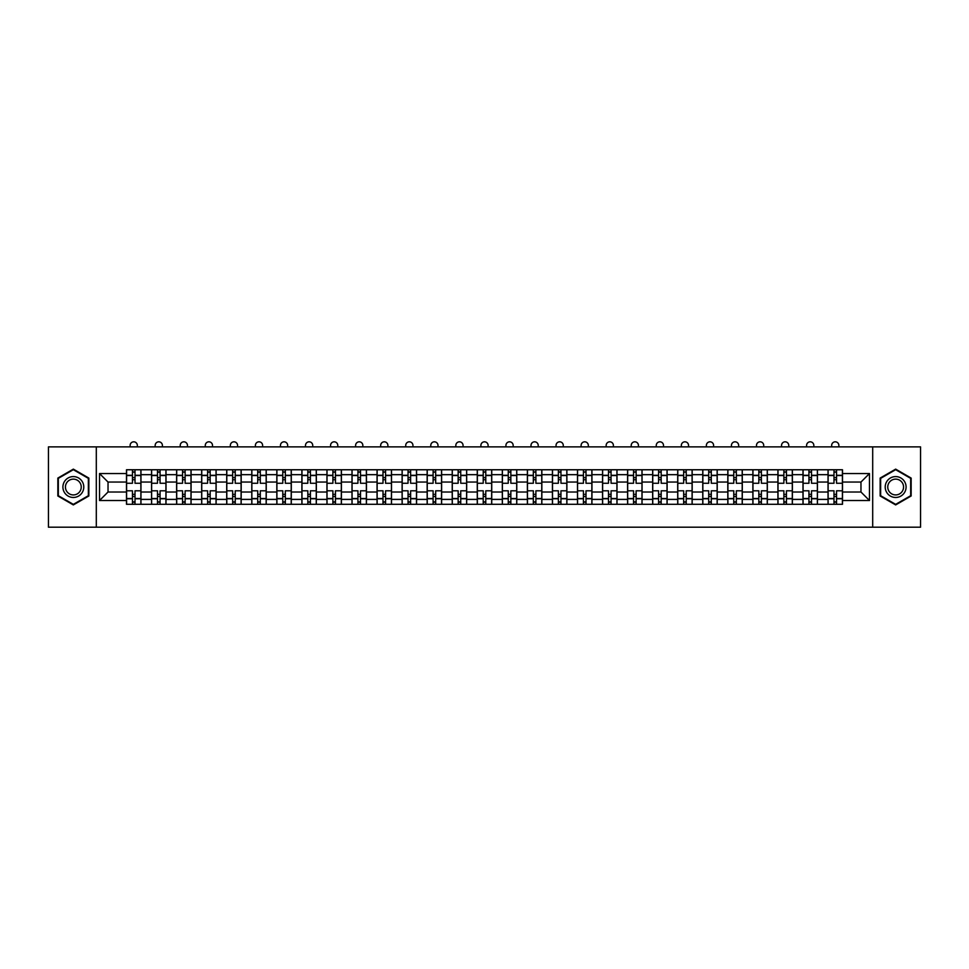 <?xml version="1.0" encoding="UTF-8"?>
<svg xmlns="http://www.w3.org/2000/svg" width="969" height="969" viewBox="0 0 969 969"><rect width="100%" height="100%" fill="white"/><g stroke="black" fill="none" stroke-linecap="round" stroke-linejoin="round"><path stroke-width="1.45" d="M872.694 527.184L920.55 527.184L920.55 446.879L48.45 446.879L48.45 527.184L872.694 527.184L872.694 446.879M151.564 504.292L151.564 474.665L140.965 474.665L140.965 504.292M140.965 474.665L140.965 469.759M151.564 474.665L151.564 469.759M166.014 469.759L166.014 504.292M176.612 504.292L176.612 469.759M191.075 469.759L191.075 504.292M201.673 504.292L201.673 469.759M216.123 469.759L216.123 504.292M226.722 504.292L226.722 469.759M241.184 469.759L241.184 504.292M251.783 504.292L251.783 469.759M266.233 469.759L266.233 504.292M276.831 504.292L276.831 469.759M291.294 469.759L291.294 504.292M301.892 504.292L301.892 469.759M316.342 469.759L316.342 504.292M326.941 504.292L326.941 469.759M341.403 469.759L341.403 504.292M352.001 504.292L352.001 469.759M366.452 469.759L366.452 504.292M377.05 504.292L377.05 469.759M391.512 469.759L391.512 504.292M402.111 504.292L402.111 469.759M416.561 469.759L416.561 504.292M427.159 504.292L427.159 469.759M441.622 469.759L441.622 504.292M452.22 504.292L452.22 469.759M466.67 469.759L466.67 504.292M477.269 504.292L477.269 469.759M491.731 469.759L491.731 504.292M502.33 504.292L502.33 469.759M516.78 469.759L516.78 504.292M527.378 504.292L527.378 469.759M541.841 469.759L541.841 504.292M552.439 504.292L552.439 469.759M566.889 469.759L566.889 504.292M577.488 504.292L577.488 469.759M591.95 469.759L591.95 504.292M602.548 504.292L602.548 469.759M616.999 469.759L616.999 504.292M627.597 504.292L627.597 469.759M642.059 469.759L642.059 504.292M652.658 504.292L652.658 469.759M667.108 469.759L667.108 504.292M677.706 504.292L677.706 469.759M692.169 469.759L692.169 504.292M702.767 504.292L702.767 469.759M717.217 469.759L717.217 504.292M727.816 504.292L727.816 469.759M742.278 469.759L742.278 504.292M752.877 504.292L752.877 469.759M767.327 469.759L767.327 504.292M777.925 504.292L777.925 469.759M792.388 469.759L792.388 504.292M802.986 504.292L802.986 469.759M817.436 469.759L817.436 504.292M828.035 504.292L828.035 469.759M828.035 492.01L817.436 492.01M802.986 492.01L792.388 492.01M777.925 492.01L767.327 492.01M752.877 492.01L742.278 492.01M727.816 492.01L717.217 492.01M702.767 492.01L692.169 492.01M677.706 492.01L667.108 492.01M652.658 492.01L642.059 492.01M627.597 492.01L616.999 492.01M602.548 492.01L591.95 492.01M577.488 492.01L566.889 492.01M552.439 492.01L541.841 492.01M527.378 492.01L516.78 492.01M502.33 492.01L491.731 492.01M477.269 492.01L466.67 492.01M452.22 492.01L441.622 492.01M427.159 492.01L416.561 492.01M402.111 492.01L391.512 492.01M377.05 492.01L366.452 492.01M352.001 492.01L341.403 492.01M326.941 492.01L316.342 492.01M301.892 492.01L291.294 492.01M276.831 492.01L266.233 492.01M251.783 492.01L241.184 492.01M226.722 492.01L216.123 492.01M201.673 492.01L191.075 492.01M176.612 492.01L166.014 492.01M151.564 492.01L140.965 492.01M828.035 482.053L817.436 482.053M802.986 482.053L792.388 482.053M777.925 482.053L767.327 482.053M752.877 482.053L742.278 482.053M727.816 482.053L717.217 482.053M702.767 482.053L692.169 482.053M677.706 482.053L667.108 482.053M652.658 482.053L642.059 482.053M627.597 482.053L616.999 482.053M602.548 482.053L591.95 482.053M577.488 482.053L566.889 482.053M552.439 482.053L541.841 482.053M527.378 482.053L516.78 482.053M502.33 482.053L491.731 482.053M477.269 482.053L466.67 482.053M452.22 482.053L441.622 482.053M427.159 482.053L416.561 482.053M402.111 482.053L391.512 482.053M377.05 482.053L366.452 482.053M352.001 482.053L341.403 482.053M326.941 482.053L316.342 482.053M301.892 482.053L291.294 482.053M276.831 482.053L266.233 482.053M251.783 482.053L241.184 482.053M226.722 482.053L216.123 482.053M201.673 482.053L191.075 482.053M176.612 482.053L166.014 482.053M151.564 482.053L140.965 482.053M108.031 492.01L126.503 492.01L126.503 482.053L108.031 482.053L108.031 492.01L99.528 500.525L99.528 473.538L126.503 473.538L126.503 482.053M842.497 482.053L842.497 492.01L860.969 492.01L860.969 482.053L842.497 482.053L842.497 469.759L126.503 469.759L126.503 473.538M842.497 473.538L869.472 473.538L869.472 500.525L842.497 500.525L842.497 492.01M126.503 492.01L126.503 504.292L842.497 504.292L842.497 500.525M126.503 500.525L99.528 500.525M96.306 527.184L96.306 446.879M88.845 478.08L73.341 469.129L57.849 478.08L57.849 495.983L73.341 504.922L88.845 495.983L88.845 478.08M911.151 478.08L895.659 469.129L880.155 478.08L880.155 495.983L895.659 504.922L911.151 495.983L911.151 478.08M135.018 501.881L132.45 501.881M132.45 472.169L135.018 472.169M160.067 501.881L157.499 501.881M157.499 472.169L160.067 472.169M185.127 501.881L182.56 501.881M182.56 472.169L185.127 472.169M210.176 501.881L207.608 501.881M207.608 472.169L210.176 472.169M235.237 501.881L232.669 501.881M232.669 472.169L235.237 472.169M260.298 501.881L257.718 501.881M257.718 472.169L260.298 472.169M285.346 501.881L282.778 501.881M282.778 472.169L285.346 472.169M310.407 501.881L307.827 501.881M307.827 472.169L310.407 472.169M335.456 501.881L332.888 501.881M332.888 472.169L335.456 472.169M360.516 501.881L357.936 501.881M357.936 472.169L360.516 472.169M385.565 501.881L382.997 501.881M382.997 472.169L385.565 472.169M410.626 501.881L408.046 501.881M408.046 472.169L410.626 472.169M435.675 501.881L433.107 501.881M433.107 472.169L435.675 472.169M460.735 501.881L458.155 501.881M458.155 472.169L460.735 472.169M485.784 501.881L483.216 501.881M483.216 472.169L485.784 472.169M510.845 501.881L508.265 501.881M508.265 472.169L510.845 472.169M535.893 501.881L533.325 501.881M533.325 472.169L535.893 472.169M560.954 501.881L558.374 501.881M558.374 472.169L560.954 472.169M586.003 501.881L583.435 501.881M583.435 472.169L586.003 472.169M611.064 501.881L608.484 501.881M608.484 472.169L611.064 472.169M636.112 501.881L633.544 501.881M633.544 472.169L636.112 472.169M661.173 501.881L658.593 501.881M658.593 472.169L661.173 472.169M686.222 501.881L683.654 501.881M683.654 472.169L686.222 472.169M711.282 501.881L708.702 501.881M708.702 472.169L711.282 472.169M736.331 501.881L733.763 501.881M733.763 472.169L736.331 472.169M761.392 501.881L758.824 501.881M758.824 472.169L761.392 472.169M786.44 501.881L783.873 501.881M783.873 472.169L786.44 472.169M811.501 501.881L808.933 501.881M808.933 472.169L811.501 472.169M836.55 501.881L833.982 501.881M833.982 472.169L836.55 472.169M99.528 473.538L108.031 482.053M860.969 492.01L869.472 500.525M860.969 482.053L869.472 473.538M140.88 504.292L140.88 483.252L135.018 483.252L135.018 469.759M132.45 469.759L132.45 483.252L126.588 483.252L126.588 469.759M137.344 446.879L137.344 445.437A3.61 3.61 0 0 0 133.734 441.816A3.61 3.61 0 0 0 130.125 445.437L130.125 446.879M140.88 483.252L140.88 469.759M126.588 504.292L126.588 490.798L132.45 490.798L132.45 504.292M135.018 504.292L135.018 490.798L140.88 490.798M132.45 479.728L135.018 479.728M126.588 490.798L126.588 483.252M135.018 494.335L132.45 494.335M135.018 502.208L132.45 502.208M132.45 496.431L135.018 496.431M135.018 477.632L132.45 477.632M132.45 471.855L135.018 471.855M64.305 492.252A10.441 10.441 0 0 0 78.562 496.067A10.441 10.441 0 0 0 82.389 481.811A10.441 10.441 0 0 0 68.121 477.983A10.441 10.441 0 0 0 64.305 492.252M66.498 490.98A7.909 7.909 0 0 0 77.302 493.875A7.909 7.909 0 0 0 80.185 483.083A7.909 7.909 0 0 0 69.393 480.188A7.909 7.909 0 0 0 66.498 490.98M73.341 469.686L88.361 478.359L88.361 495.704L73.341 504.364L58.322 495.704L58.322 478.359L73.341 469.686M886.611 492.252A10.441 10.441 0 0 0 900.879 496.067A10.441 10.441 0 0 0 904.695 481.811A10.441 10.441 0 0 0 890.438 477.983A10.441 10.441 0 0 0 886.611 492.252M888.815 490.98A7.909 7.909 0 0 0 899.607 493.875A7.909 7.909 0 0 0 902.502 483.083A7.909 7.909 0 0 0 891.698 480.188A7.909 7.909 0 0 0 888.815 490.98M895.659 469.686L910.678 478.359L910.678 495.704L895.659 504.364L880.639 495.704L880.639 478.359L895.659 469.686M165.929 504.292L165.929 483.252L160.067 483.252L160.067 469.759M157.499 469.759L157.499 483.252L151.636 483.252L151.636 469.759M162.404 446.879L162.404 445.437A3.61 3.61 0 0 0 158.783 441.816A3.61 3.61 0 0 0 155.173 445.437L155.173 446.879M165.929 483.252L165.929 469.759M151.636 504.292L151.636 490.798L157.499 490.798L157.499 504.292M160.067 504.292L160.067 490.798L165.929 490.798M157.499 479.728L160.067 479.728M151.636 490.798L151.636 483.252M160.067 494.335L157.499 494.335M160.067 502.208L157.499 502.208M157.499 496.431L160.067 496.431M160.067 477.632L157.499 477.632M157.499 471.855L160.067 471.855M190.99 504.292L190.99 483.252L185.127 483.252L185.127 469.759M182.56 469.759L182.56 483.252L176.697 483.252L176.697 469.759M187.453 446.879L187.453 445.437A3.61 3.61 0 0 0 183.844 441.816A3.61 3.61 0 0 0 180.234 445.437L180.234 446.879M190.99 483.252L190.99 469.759M176.697 504.292L176.697 490.798L182.56 490.798L182.56 504.292M185.127 504.292L185.127 490.798L190.99 490.798M182.56 479.728L185.127 479.728M176.697 490.798L176.697 483.252M185.127 494.335L182.56 494.335M185.127 502.208L182.56 502.208M182.56 496.431L185.127 496.431M185.127 477.632L182.56 477.632M182.56 471.855L185.127 471.855M216.039 504.292L216.039 483.252L210.176 483.252L210.176 469.759M207.608 469.759L207.608 483.252L201.746 483.252L201.746 469.759M212.514 446.879L212.514 445.437A3.61 3.61 0 0 0 208.892 441.816A3.61 3.61 0 0 0 205.283 445.437L205.283 446.879M216.039 483.252L216.039 469.759M201.746 504.292L201.746 490.798L207.608 490.798L207.608 504.292M210.176 504.292L210.176 490.798L216.039 490.798M207.608 479.728L210.176 479.728M201.746 490.798L201.746 483.252M210.176 494.335L207.608 494.335M210.176 502.208L207.608 502.208M207.608 496.431L210.176 496.431M210.176 477.632L207.608 477.632M207.608 471.855L210.176 471.855M241.099 504.292L241.099 483.252L235.237 483.252L235.237 469.759M232.669 469.759L232.669 483.252L226.807 483.252L226.807 469.759M237.562 446.879L237.562 445.437A3.61 3.61 0 0 0 233.953 441.816A3.61 3.61 0 0 0 230.343 445.437L230.343 446.879M241.099 483.252L241.099 469.759M226.807 504.292L226.807 490.798L232.669 490.798L232.669 504.292M235.237 504.292L235.237 490.798L241.099 490.798M232.669 479.728L235.237 479.728M226.807 490.798L226.807 483.252M235.237 494.335L232.669 494.335M235.237 502.208L232.669 502.208M232.669 496.431L235.237 496.431M235.237 477.632L232.669 477.632M232.669 471.855L235.237 471.855M266.148 504.292L266.148 483.252L260.298 483.252L260.298 469.759M257.718 469.759L257.718 483.252L251.855 483.252L251.855 469.759M262.623 446.879L262.623 445.437A3.61 3.61 0 0 0 259.002 441.816A3.61 3.61 0 0 0 255.392 445.437L255.392 446.879M266.148 483.252L266.148 469.759M251.855 504.292L251.855 490.798L257.718 490.798L257.718 504.292M260.298 504.292L260.298 490.798L266.148 490.798M257.718 479.728L260.298 479.728M251.855 490.798L251.855 483.252M260.298 494.335L257.718 494.335M260.298 502.208L257.718 502.208M257.718 496.431L260.298 496.431M260.298 477.632L257.718 477.632M257.718 471.855L260.298 471.855M291.209 504.292L291.209 483.252L285.346 483.252L285.346 469.759M282.778 469.759L282.778 483.252L276.916 483.252L276.916 469.759M287.672 446.879L287.672 445.437A3.61 3.61 0 0 0 284.062 441.816A3.61 3.61 0 0 0 280.453 445.437L280.453 446.879M291.209 483.252L291.209 469.759M276.916 504.292L276.916 490.798L282.778 490.798L282.778 504.292M285.346 504.292L285.346 490.798L291.209 490.798M282.778 479.728L285.346 479.728M276.916 490.798L276.916 483.252M285.346 494.335L282.778 494.335M285.346 502.208L282.778 502.208M282.778 496.431L285.346 496.431M285.346 477.632L282.778 477.632M282.778 471.855L285.346 471.855M316.257 504.292L316.257 483.252L310.407 483.252L310.407 469.759M307.827 469.759L307.827 483.252L301.965 483.252L301.965 469.759M312.733 446.879L312.733 445.437A3.61 3.61 0 0 0 309.111 441.816A3.61 3.61 0 0 0 305.501 445.437L305.501 446.879M316.257 483.252L316.257 469.759M301.965 504.292L301.965 490.798L307.827 490.798L307.827 504.292M310.407 504.292L310.407 490.798L316.257 490.798M307.827 479.728L310.407 479.728M301.965 490.798L301.965 483.252M310.407 494.335L307.827 494.335M310.407 502.208L307.827 502.208M307.827 496.431L310.407 496.431M310.407 477.632L307.827 477.632M307.827 471.855L310.407 471.855M341.318 504.292L341.318 483.252L335.456 483.252L335.456 469.759M332.888 469.759L332.888 483.252L327.025 483.252L327.025 469.759M337.781 446.879L337.781 445.437A3.61 3.61 0 0 0 334.172 441.816A3.61 3.61 0 0 0 330.562 445.437L330.562 446.879M341.318 483.252L341.318 469.759M327.025 504.292L327.025 490.798L332.888 490.798L332.888 504.292M335.456 504.292L335.456 490.798L341.318 490.798M332.888 479.728L335.456 479.728M327.025 490.798L327.025 483.252M335.456 494.335L332.888 494.335M335.456 502.208L332.888 502.208M332.888 496.431L335.456 496.431M335.456 477.632L332.888 477.632M332.888 471.855L335.456 471.855M366.379 504.292L366.379 483.252L360.516 483.252L360.516 469.759M357.936 469.759L357.936 483.252L352.074 483.252L352.074 469.759M362.842 446.879L362.842 445.437A3.61 3.61 0 0 0 359.22 441.816A3.61 3.61 0 0 0 355.611 445.437L355.611 446.879M366.379 483.252L366.379 469.759M352.074 504.292L352.074 490.798L357.936 490.798L357.936 504.292M360.516 504.292L360.516 490.798L366.379 490.798M357.936 479.728L360.516 479.728M352.074 490.798L352.074 483.252M360.516 494.335L357.936 494.335M360.516 502.208L357.936 502.208M357.936 496.431L360.516 496.431M360.516 477.632L357.936 477.632M357.936 471.855L360.516 471.855M391.428 504.292L391.428 483.252L385.565 483.252L385.565 469.759M382.997 469.759L382.997 483.252L377.135 483.252L377.135 469.759M387.891 446.879L387.891 445.437A3.61 3.61 0 0 0 384.281 441.816A3.61 3.61 0 0 0 380.672 445.437L380.672 446.879M391.428 483.252L391.428 469.759M377.135 504.292L377.135 490.798L382.997 490.798L382.997 504.292M385.565 504.292L385.565 490.798L391.428 490.798M382.997 479.728L385.565 479.728M377.135 490.798L377.135 483.252M385.565 494.335L382.997 494.335M385.565 502.208L382.997 502.208M382.997 496.431L385.565 496.431M385.565 477.632L382.997 477.632M382.997 471.855L385.565 471.855M416.488 504.292L416.488 483.252L410.626 483.252L410.626 469.759M408.046 469.759L408.046 483.252L402.183 483.252L402.183 469.759M412.951 446.879L412.951 445.437A3.61 3.61 0 0 0 409.33 441.816A3.61 3.61 0 0 0 405.72 445.437L405.72 446.879M416.488 483.252L416.488 469.759M402.183 504.292L402.183 490.798L408.046 490.798L408.046 504.292M410.626 504.292L410.626 490.798L416.488 490.798M408.046 479.728L410.626 479.728M402.183 490.798L402.183 483.252M410.626 494.335L408.046 494.335M410.626 502.208L408.046 502.208M408.046 496.431L410.626 496.431M410.626 477.632L408.046 477.632M408.046 471.855L410.626 471.855M441.537 504.292L441.537 483.252L435.675 483.252L435.675 469.759M433.107 469.759L433.107 483.252L427.244 483.252L427.244 469.759M438 446.879L438 445.437A3.61 3.61 0 0 0 434.391 441.816A3.61 3.61 0 0 0 430.781 445.437L430.781 446.879M441.537 483.252L441.537 469.759M427.244 504.292L427.244 490.798L433.107 490.798L433.107 504.292M435.675 504.292L435.675 490.798L441.537 490.798M433.107 479.728L435.675 479.728M427.244 490.798L427.244 483.252M435.675 494.335L433.107 494.335M435.675 502.208L433.107 502.208M433.107 496.431L435.675 496.431M435.675 477.632L433.107 477.632M433.107 471.855L435.675 471.855M466.598 504.292L466.598 483.252L460.735 483.252L460.735 469.759M458.155 469.759L458.155 483.252L452.293 483.252L452.293 469.759M463.061 446.879L463.061 445.437A3.61 3.61 0 0 0 459.439 441.816A3.61 3.61 0 0 0 455.83 445.437L455.83 446.879M466.598 483.252L466.598 469.759M452.293 504.292L452.293 490.798L458.155 490.798L458.155 504.292M460.735 504.292L460.735 490.798L466.598 490.798M458.155 479.728L460.735 479.728M452.293 490.798L452.293 483.252M460.735 494.335L458.155 494.335M460.735 502.208L458.155 502.208M458.155 496.431L460.735 496.431M460.735 477.632L458.155 477.632M458.155 471.855L460.735 471.855M491.646 504.292L491.646 483.252L485.784 483.252L485.784 469.759M483.216 469.759L483.216 483.252L477.354 483.252L477.354 469.759M488.11 446.879L488.11 445.437A3.61 3.61 0 0 0 484.5 441.816A3.61 3.61 0 0 0 480.89 445.437L480.89 446.879M491.646 483.252L491.646 469.759M477.354 504.292L477.354 490.798L483.216 490.798L483.216 504.292M485.784 504.292L485.784 490.798L491.646 490.798M483.216 479.728L485.784 479.728M477.354 490.798L477.354 483.252M485.784 494.335L483.216 494.335M485.784 502.208L483.216 502.208M483.216 496.431L485.784 496.431M485.784 477.632L483.216 477.632M483.216 471.855L485.784 471.855M516.707 504.292L516.707 483.252L510.845 483.252L510.845 469.759M508.265 469.759L508.265 483.252L502.402 483.252L502.402 469.759M513.17 446.879L513.17 445.437A3.61 3.61 0 0 0 509.561 441.816A3.61 3.61 0 0 0 505.939 445.437L505.939 446.879M516.707 483.252L516.707 469.759M502.402 504.292L502.402 490.798L508.265 490.798L508.265 504.292M510.845 504.292L510.845 490.798L516.707 490.798M508.265 479.728L510.845 479.728M502.402 490.798L502.402 483.252M510.845 494.335L508.265 494.335M510.845 502.208L508.265 502.208M508.265 496.431L510.845 496.431M510.845 477.632L508.265 477.632M508.265 471.855L510.845 471.855M541.756 504.292L541.756 483.252L535.893 483.252L535.893 469.759M533.325 469.759L533.325 483.252L527.463 483.252L527.463 469.759M538.219 446.879L538.219 445.437A3.61 3.61 0 0 0 534.609 441.816A3.61 3.61 0 0 0 531 445.437L531 446.879M541.756 483.252L541.756 469.759M527.463 504.292L527.463 490.798L533.325 490.798L533.325 504.292M535.893 504.292L535.893 490.798L541.756 490.798M533.325 479.728L535.893 479.728M527.463 490.798L527.463 483.252M535.893 494.335L533.325 494.335M535.893 502.208L533.325 502.208M533.325 496.431L535.893 496.431M535.893 477.632L533.325 477.632M533.325 471.855L535.893 471.855M566.817 504.292L566.817 483.252L560.954 483.252L560.954 469.759M558.374 469.759L558.374 483.252L552.512 483.252L552.512 469.759M563.28 446.879L563.28 445.437A3.61 3.61 0 0 0 559.67 441.816A3.61 3.61 0 0 0 556.049 445.437L556.049 446.879M566.817 483.252L566.817 469.759M552.512 504.292L552.512 490.798L558.374 490.798L558.374 504.292M560.954 504.292L560.954 490.798L566.817 490.798M558.374 479.728L560.954 479.728M552.512 490.798L552.512 483.252M560.954 494.335L558.374 494.335M560.954 502.208L558.374 502.208M558.374 496.431L560.954 496.431M560.954 477.632L558.374 477.632M558.374 471.855L560.954 471.855M591.865 504.292L591.865 483.252L586.003 483.252L586.003 469.759M583.435 469.759L583.435 483.252L577.572 483.252L577.572 469.759M588.328 446.879L588.328 445.437A3.61 3.61 0 0 0 584.719 441.816A3.61 3.61 0 0 0 581.109 445.437L581.109 446.879M591.865 483.252L591.865 469.759M577.572 504.292L577.572 490.798L583.435 490.798L583.435 504.292M586.003 504.292L586.003 490.798L591.865 490.798M583.435 479.728L586.003 479.728M577.572 490.798L577.572 483.252M586.003 494.335L583.435 494.335M586.003 502.208L583.435 502.208M583.435 496.431L586.003 496.431M586.003 477.632L583.435 477.632M583.435 471.855L586.003 471.855M616.926 504.292L616.926 483.252L611.064 483.252L611.064 469.759M608.484 469.759L608.484 483.252L602.621 483.252L602.621 469.759M613.389 446.879L613.389 445.437A3.61 3.61 0 0 0 609.78 441.816A3.61 3.61 0 0 0 606.158 445.437L606.158 446.879M616.926 483.252L616.926 469.759M602.621 504.292L602.621 490.798L608.484 490.798L608.484 504.292M611.064 504.292L611.064 490.798L616.926 490.798M608.484 479.728L611.064 479.728M602.621 490.798L602.621 483.252M611.064 494.335L608.484 494.335M611.064 502.208L608.484 502.208M608.484 496.431L611.064 496.431M611.064 477.632L608.484 477.632M608.484 471.855L611.064 471.855M641.975 504.292L641.975 483.252L636.112 483.252L636.112 469.759M633.544 469.759L633.544 483.252L627.682 483.252L627.682 469.759M638.438 446.879L638.438 445.437A3.61 3.61 0 0 0 634.828 441.816A3.61 3.61 0 0 0 631.219 445.437L631.219 446.879M641.975 483.252L641.975 469.759M627.682 504.292L627.682 490.798L633.544 490.798L633.544 504.292M636.112 504.292L636.112 490.798L641.975 490.798M633.544 479.728L636.112 479.728M627.682 490.798L627.682 483.252M636.112 494.335L633.544 494.335M636.112 502.208L633.544 502.208M633.544 496.431L636.112 496.431M636.112 477.632L633.544 477.632M633.544 471.855L636.112 471.855M667.035 504.292L667.035 483.252L661.173 483.252L661.173 469.759M658.593 469.759L658.593 483.252L652.743 483.252L652.743 469.759M663.499 446.879L663.499 445.437A3.61 3.61 0 0 0 659.889 441.816A3.61 3.61 0 0 0 656.267 445.437L656.267 446.879M667.035 483.252L667.035 469.759M652.743 504.292L652.743 490.798L658.593 490.798L658.593 504.292M661.173 504.292L661.173 490.798L667.035 490.798M658.593 479.728L661.173 479.728M652.743 490.798L652.743 483.252M661.173 494.335L658.593 494.335M661.173 502.208L658.593 502.208M658.593 496.431L661.173 496.431M661.173 477.632L658.593 477.632M658.593 471.855L661.173 471.855M692.084 504.292L692.084 483.252L686.222 483.252L686.222 469.759M683.654 469.759L683.654 483.252L677.791 483.252L677.791 469.759M688.547 446.879L688.547 445.437A3.61 3.61 0 0 0 684.938 441.816A3.61 3.61 0 0 0 681.328 445.437L681.328 446.879M692.084 483.252L692.084 469.759M677.791 504.292L677.791 490.798L683.654 490.798L683.654 504.292M686.222 504.292L686.222 490.798L692.084 490.798M683.654 479.728L686.222 479.728M677.791 490.798L677.791 483.252M686.222 494.335L683.654 494.335M686.222 502.208L683.654 502.208M683.654 496.431L686.222 496.431M686.222 477.632L683.654 477.632M683.654 471.855L686.222 471.855M717.145 504.292L717.145 483.252L711.282 483.252L711.282 469.759M708.702 469.759L708.702 483.252L702.852 483.252L702.852 469.759M713.608 446.879L713.608 445.437A3.61 3.61 0 0 0 709.998 441.816A3.61 3.61 0 0 0 706.377 445.437L706.377 446.879M717.145 483.252L717.145 469.759M702.852 504.292L702.852 490.798L708.702 490.798L708.702 504.292M711.282 504.292L711.282 490.798L717.145 490.798M708.702 479.728L711.282 479.728M702.852 490.798L702.852 483.252M711.282 494.335L708.702 494.335M711.282 502.208L708.702 502.208M708.702 496.431L711.282 496.431M711.282 477.632L708.702 477.632M708.702 471.855L711.282 471.855M742.193 504.292L742.193 483.252L736.331 483.252L736.331 469.759M733.763 469.759L733.763 483.252L727.901 483.252L727.901 469.759M738.657 446.879L738.657 445.437A3.61 3.61 0 0 0 735.047 441.816A3.61 3.61 0 0 0 731.438 445.437L731.438 446.879M742.193 483.252L742.193 469.759M727.901 504.292L727.901 490.798L733.763 490.798L733.763 504.292M736.331 504.292L736.331 490.798L742.193 490.798M733.763 479.728L736.331 479.728M727.901 490.798L727.901 483.252M736.331 494.335L733.763 494.335M736.331 502.208L733.763 502.208M733.763 496.431L736.331 496.431M736.331 477.632L733.763 477.632M733.763 471.855L736.331 471.855M767.254 504.292L767.254 483.252L761.392 483.252L761.392 469.759M758.824 469.759L758.824 483.252L752.961 483.252L752.961 469.759M763.717 446.879L763.717 445.437A3.61 3.61 0 0 0 760.108 441.816A3.61 3.61 0 0 0 756.486 445.437L756.486 446.879M767.254 483.252L767.254 469.759M752.961 504.292L752.961 490.798L758.824 490.798L758.824 504.292M761.392 504.292L761.392 490.798L767.254 490.798M758.824 479.728L761.392 479.728M752.961 490.798L752.961 483.252M761.392 494.335L758.824 494.335M761.392 502.208L758.824 502.208M758.824 496.431L761.392 496.431M761.392 477.632L758.824 477.632M758.824 471.855L761.392 471.855M792.303 504.292L792.303 483.252L786.44 483.252L786.44 469.759M783.873 469.759L783.873 483.252L778.01 483.252L778.01 469.759M788.766 446.879L788.766 445.437A3.61 3.61 0 0 0 785.156 441.816A3.61 3.61 0 0 0 781.547 445.437L781.547 446.879M792.303 483.252L792.303 469.759M778.01 504.292L778.01 490.798L783.873 490.798L783.873 504.292M786.44 504.292L786.44 490.798L792.303 490.798M783.873 479.728L786.44 479.728M778.01 490.798L778.01 483.252M786.44 494.335L783.873 494.335M786.44 502.208L783.873 502.208M783.873 496.431L786.44 496.431M786.44 477.632L783.873 477.632M783.873 471.855L786.44 471.855M817.364 504.292L817.364 483.252L811.501 483.252L811.501 469.759M808.933 469.759L808.933 483.252L803.071 483.252L803.071 469.759M813.827 446.879L813.827 445.437A3.61 3.61 0 0 0 810.217 441.816A3.61 3.61 0 0 0 806.596 445.437L806.596 446.879M817.364 483.252L817.364 469.759M803.071 504.292L803.071 490.798L808.933 490.798L808.933 504.292M811.501 504.292L811.501 490.798L817.364 490.798M808.933 479.728L811.501 479.728M803.071 490.798L803.071 483.252M811.501 494.335L808.933 494.335M811.501 502.208L808.933 502.208M808.933 496.431L811.501 496.431M811.501 477.632L808.933 477.632M808.933 471.855L811.501 471.855M842.412 504.292L842.412 483.252L836.55 483.252L836.55 469.759M833.982 469.759L833.982 483.252L828.12 483.252L828.12 469.759M838.875 446.879L838.875 445.437A3.61 3.61 0 0 0 835.266 441.816A3.61 3.61 0 0 0 831.656 445.437L831.656 446.879M842.412 483.252L842.412 469.759M828.12 504.292L828.12 490.798L833.982 490.798L833.982 504.292M836.55 504.292L836.55 490.798L842.412 490.798M833.982 479.728L836.55 479.728M828.12 490.798L828.12 483.252M836.55 494.335L833.982 494.335M836.55 502.208L833.982 502.208M833.982 496.431L836.55 496.431M836.55 477.632L833.982 477.632M833.982 471.855L836.55 471.855M802.986 474.665L792.388 474.665M777.925 474.665L767.327 474.665M752.877 474.665L742.278 474.665M727.816 474.665L717.217 474.665M702.767 474.665L692.169 474.665M677.706 474.665L667.108 474.665M652.658 474.665L642.059 474.665M627.597 474.665L616.999 474.665M602.548 474.665L591.95 474.665M577.488 474.665L566.889 474.665M552.439 474.665L541.841 474.665M527.378 474.665L516.78 474.665M502.33 474.665L491.731 474.665M477.269 474.665L466.67 474.665M452.22 474.665L441.622 474.665M427.159 474.665L416.561 474.665M402.111 474.665L391.512 474.665M377.05 474.665L366.452 474.665M352.001 474.665L341.403 474.665M326.941 474.665L316.342 474.665M301.892 474.665L291.294 474.665M276.831 474.665L266.233 474.665M251.783 474.665L241.184 474.665M226.722 474.665L216.123 474.665M201.673 474.665L191.075 474.665M176.612 474.665L166.014 474.665M828.035 474.665L817.436 474.665M802.986 499.398L792.388 499.398M777.925 499.398L767.327 499.398M752.877 499.398L742.278 499.398M727.816 499.398L717.217 499.398M702.767 499.398L692.169 499.398M677.706 499.398L667.108 499.398M652.658 499.398L642.059 499.398M627.597 499.398L616.999 499.398M602.548 499.398L591.95 499.398M577.488 499.398L566.889 499.398M552.439 499.398L541.841 499.398M527.378 499.398L516.78 499.398M502.33 499.398L491.731 499.398M477.269 499.398L466.67 499.398M452.22 499.398L441.622 499.398M427.159 499.398L416.561 499.398M402.111 499.398L391.512 499.398M377.05 499.398L366.452 499.398M352.001 499.398L341.403 499.398M326.941 499.398L316.342 499.398M301.892 499.398L291.294 499.398M276.831 499.398L266.233 499.398M251.783 499.398L241.184 499.398M226.722 499.398L216.123 499.398M201.673 499.398L191.075 499.398M176.612 499.398L166.014 499.398M151.564 499.398L140.965 499.398M828.035 499.398L817.436 499.398M140.88 475.307L135.018 475.307M132.45 475.307L126.588 475.307M132.45 475.525L126.588 475.525M132.45 498.538L126.588 498.538M132.45 498.756L126.588 498.756M140.88 498.756L135.018 498.756M140.88 475.525L135.018 475.525M140.88 498.538L135.018 498.538M165.929 475.307L160.067 475.307M157.499 475.307L151.636 475.307M157.499 475.525L151.636 475.525M157.499 498.538L151.636 498.538M157.499 498.756L151.636 498.756M165.929 498.756L160.067 498.756M165.929 475.525L160.067 475.525M165.929 498.538L160.067 498.538M190.99 475.307L185.127 475.307M182.56 475.307L176.697 475.307M182.56 475.525L176.697 475.525M182.56 498.538L176.697 498.538M182.56 498.756L176.697 498.756M190.99 498.756L185.127 498.756M190.99 475.525L185.127 475.525M190.99 498.538L185.127 498.538M216.039 475.307L210.176 475.307M207.608 475.307L201.746 475.307M207.608 475.525L201.746 475.525M207.608 498.538L201.746 498.538M207.608 498.756L201.746 498.756M216.039 498.756L210.176 498.756M216.039 475.525L210.176 475.525M216.039 498.538L210.176 498.538M241.099 475.307L235.237 475.307M232.669 475.307L226.807 475.307M232.669 475.525L226.807 475.525M232.669 498.538L226.807 498.538M232.669 498.756L226.807 498.756M241.099 498.756L235.237 498.756M241.099 475.525L235.237 475.525M241.099 498.538L235.237 498.538M266.148 475.307L260.298 475.307M257.718 475.307L251.855 475.307M257.718 475.525L251.855 475.525M257.718 498.538L251.855 498.538M257.718 498.756L251.855 498.756M266.148 498.756L260.298 498.756M266.148 475.525L260.298 475.525M266.148 498.538L260.298 498.538M291.209 475.307L285.346 475.307M282.778 475.307L276.916 475.307M282.778 475.525L276.916 475.525M282.778 498.538L276.916 498.538M282.778 498.756L276.916 498.756M291.209 498.756L285.346 498.756M291.209 475.525L285.346 475.525M291.209 498.538L285.346 498.538M316.257 475.307L310.407 475.307M307.827 475.307L301.965 475.307M307.827 475.525L301.965 475.525M307.827 498.538L301.965 498.538M307.827 498.756L301.965 498.756M316.257 498.756L310.407 498.756M316.257 475.525L310.407 475.525M316.257 498.538L310.407 498.538M341.318 475.307L335.456 475.307M332.888 475.307L327.025 475.307M332.888 475.525L327.025 475.525M332.888 498.538L327.025 498.538M332.888 498.756L327.025 498.756M341.318 498.756L335.456 498.756M341.318 475.525L335.456 475.525M341.318 498.538L335.456 498.538M366.379 475.307L360.516 475.307M357.936 475.307L352.074 475.307M357.936 475.525L352.074 475.525M357.936 498.538L352.074 498.538M357.936 498.756L352.074 498.756M366.379 498.756L360.516 498.756M366.379 475.525L360.516 475.525M366.379 498.538L360.516 498.538M391.428 475.307L385.565 475.307M382.997 475.307L377.135 475.307M382.997 475.525L377.135 475.525M382.997 498.538L377.135 498.538M382.997 498.756L377.135 498.756M391.428 498.756L385.565 498.756M391.428 475.525L385.565 475.525M391.428 498.538L385.565 498.538M416.488 475.307L410.626 475.307M408.046 475.307L402.183 475.307M408.046 475.525L402.183 475.525M408.046 498.538L402.183 498.538M408.046 498.756L402.183 498.756M416.488 498.756L410.626 498.756M416.488 475.525L410.626 475.525M416.488 498.538L410.626 498.538M441.537 475.307L435.675 475.307M433.107 475.307L427.244 475.307M433.107 475.525L427.244 475.525M433.107 498.538L427.244 498.538M433.107 498.756L427.244 498.756M441.537 498.756L435.675 498.756M441.537 475.525L435.675 475.525M441.537 498.538L435.675 498.538M466.598 475.307L460.735 475.307M458.155 475.307L452.293 475.307M458.155 475.525L452.293 475.525M458.155 498.538L452.293 498.538M458.155 498.756L452.293 498.756M466.598 498.756L460.735 498.756M466.598 475.525L460.735 475.525M466.598 498.538L460.735 498.538M491.646 475.307L485.784 475.307M483.216 475.307L477.354 475.307M483.216 475.525L477.354 475.525M483.216 498.538L477.354 498.538M483.216 498.756L477.354 498.756M491.646 498.756L485.784 498.756M491.646 475.525L485.784 475.525M491.646 498.538L485.784 498.538M516.707 475.307L510.845 475.307M508.265 475.307L502.402 475.307M508.265 475.525L502.402 475.525M508.265 498.538L502.402 498.538M508.265 498.756L502.402 498.756M516.707 498.756L510.845 498.756M516.707 475.525L510.845 475.525M516.707 498.538L510.845 498.538M541.756 475.307L535.893 475.307M533.325 475.307L527.463 475.307M533.325 475.525L527.463 475.525M533.325 498.538L527.463 498.538M533.325 498.756L527.463 498.756M541.756 498.756L535.893 498.756M541.756 475.525L535.893 475.525M541.756 498.538L535.893 498.538M566.817 475.307L560.954 475.307M558.374 475.307L552.512 475.307M558.374 475.525L552.512 475.525M558.374 498.538L552.512 498.538M558.374 498.756L552.512 498.756M566.817 498.756L560.954 498.756M566.817 475.525L560.954 475.525M566.817 498.538L560.954 498.538M591.865 475.307L586.003 475.307M583.435 475.307L577.572 475.307M583.435 475.525L577.572 475.525M583.435 498.538L577.572 498.538M583.435 498.756L577.572 498.756M591.865 498.756L586.003 498.756M591.865 475.525L586.003 475.525M591.865 498.538L586.003 498.538M616.926 475.307L611.064 475.307M608.484 475.307L602.621 475.307M608.484 475.525L602.621 475.525M608.484 498.538L602.621 498.538M608.484 498.756L602.621 498.756M616.926 498.756L611.064 498.756M616.926 475.525L611.064 475.525M616.926 498.538L611.064 498.538M641.975 475.307L636.112 475.307M633.544 475.307L627.682 475.307M633.544 475.525L627.682 475.525M633.544 498.538L627.682 498.538M633.544 498.756L627.682 498.756M641.975 498.756L636.112 498.756M641.975 475.525L636.112 475.525M641.975 498.538L636.112 498.538M667.035 475.307L661.173 475.307M658.593 475.307L652.743 475.307M658.593 475.525L652.743 475.525M658.593 498.538L652.743 498.538M658.593 498.756L652.743 498.756M667.035 498.756L661.173 498.756M667.035 475.525L661.173 475.525M667.035 498.538L661.173 498.538M692.084 475.307L686.222 475.307M683.654 475.307L677.791 475.307M683.654 475.525L677.791 475.525M683.654 498.538L677.791 498.538M683.654 498.756L677.791 498.756M692.084 498.756L686.222 498.756M692.084 475.525L686.222 475.525M692.084 498.538L686.222 498.538M717.145 475.307L711.282 475.307M708.702 475.307L702.852 475.307M708.702 475.525L702.852 475.525M708.702 498.538L702.852 498.538M708.702 498.756L702.852 498.756M717.145 498.756L711.282 498.756M717.145 475.525L711.282 475.525M717.145 498.538L711.282 498.538M742.193 475.307L736.331 475.307M733.763 475.307L727.901 475.307M733.763 475.525L727.901 475.525M733.763 498.538L727.901 498.538M733.763 498.756L727.901 498.756M742.193 498.756L736.331 498.756M742.193 475.525L736.331 475.525M742.193 498.538L736.331 498.538M767.254 475.307L761.392 475.307M758.824 475.307L752.961 475.307M758.824 475.525L752.961 475.525M758.824 498.538L752.961 498.538M758.824 498.756L752.961 498.756M767.254 498.756L761.392 498.756M767.254 475.525L761.392 475.525M767.254 498.538L761.392 498.538M792.303 475.307L786.44 475.307M783.873 475.307L778.01 475.307M783.873 475.525L778.01 475.525M783.873 498.538L778.01 498.538M783.873 498.756L778.01 498.756M792.303 498.756L786.44 498.756M792.303 475.525L786.44 475.525M792.303 498.538L786.44 498.538M817.364 475.307L811.501 475.307M808.933 475.307L803.071 475.307M808.933 475.525L803.071 475.525M808.933 498.538L803.071 498.538M808.933 498.756L803.071 498.756M817.364 498.756L811.501 498.756M817.364 475.525L811.501 475.525M817.364 498.538L811.501 498.538M842.412 475.307L836.55 475.307M833.982 475.307L828.12 475.307M833.982 475.525L828.12 475.525M833.982 498.538L828.12 498.538M833.982 498.756L828.12 498.756M842.412 498.756L836.55 498.756M842.412 475.525L836.55 475.525M842.412 498.538L836.55 498.538"/></g></svg>
